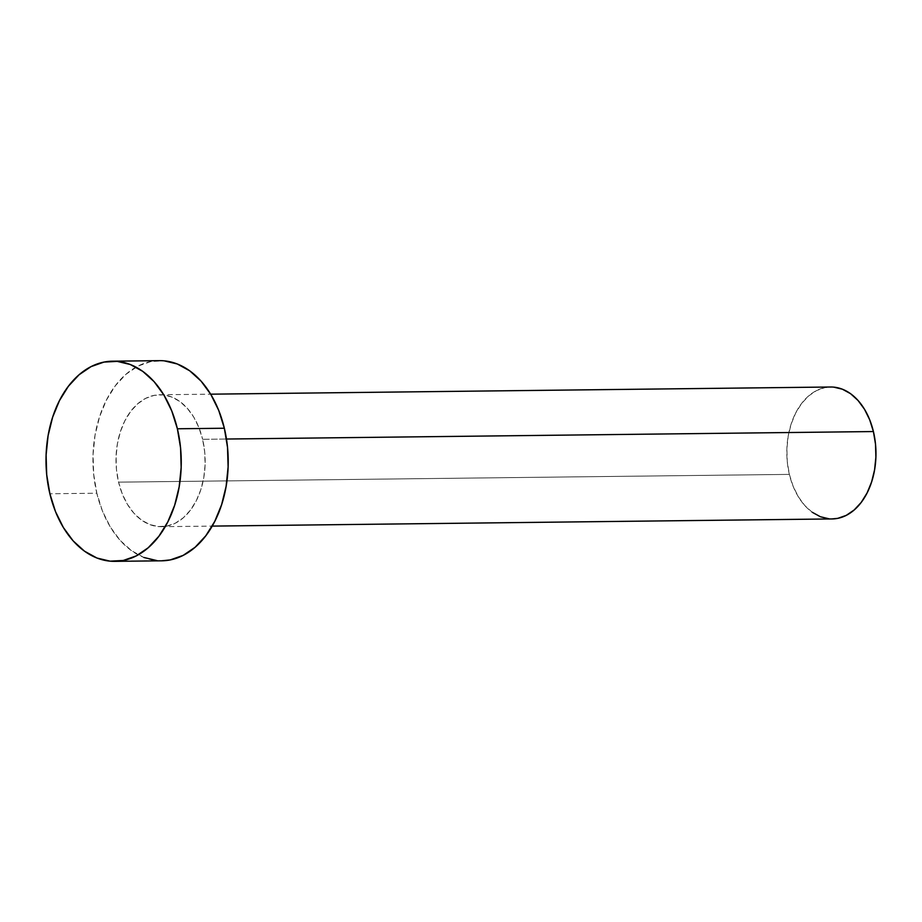 <?xml version="1.0" encoding="UTF-8"?>
<svg xmlns="http://www.w3.org/2000/svg" width="922" height="922" viewBox="0 0 922 922"><rect width="100%" height="100%" fill="white"/><g stroke="black" fill="none" stroke-linecap="round" stroke-linejoin="round"><path stroke-width="0.69" stroke-dasharray="4.61 3.46" d="M830.63 387.01A65.969 44.567 -90.7 0 0 789.37 474.392L118.569 482.148A65.969 44.567 89.3 0 1 159.829 394.766A65.969 44.567 89.3 0 1 202.61 439.31L198.898 427.554L193.724 417.067L187.27 408.262L179.79 401.462L171.573 396.956L162.94 394.893L154.205 395.354L145.722 398.339L137.816 403.709L130.774 411.281L124.885 420.755L120.367 431.761L117.394 443.874L116.08 456.644L116.472 469.563L118.569 482.148L122.28 493.904L127.455 504.392L133.909 513.197L141.389 519.996L149.606 524.503L158.238 526.566L166.963 526.105L175.445 523.12L183.363 517.738L190.405 510.177L196.294 500.704L200.812 489.697L203.785 477.584L205.099 464.815L204.696 451.895L202.61 439.31L226.466 439.033L202.61 439.31A65.969 44.567 89.3 0 1 161.35 526.692A65.969 44.567 89.3 0 1 118.569 482.148L789.37 474.392A65.969 44.567 -90.7 0 0 832.151 518.936M159.425 360.652A100.095 67.617 -90.7 0 0 96.833 493.224L49.88 493.766L96.833 493.224A100.095 67.617 -90.7 0 0 161.742 560.807M143.924 557.487L131.454 550.641L120.102 540.338L110.317 526.981L102.457 511.065L96.833 493.224L93.664 474.139L93.053 454.523L95.047 435.161L99.564 416.767L106.422 400.079L115.354 385.707L126.026 374.228L138.035 366.069L150.908 361.539L164.151 360.836M161.454 560.818L157.028 560.622M812.19 512.24L804.71 505.44L798.256 496.635L793.081 486.148L789.37 474.392L787.284 461.807L786.881 448.887L788.195 436.118L791.168 424.005L795.686 412.998L801.575 403.525L808.617 395.964L816.523 390.582L825.006 387.597L833.742 387.136M831.967 518.936L829.039 518.809M161.35 526.692L212.198 526.105M159.829 394.766L210.677 394.178"/><path stroke-width="1.38" d="M212.198 526.105L832.151 518.936A65.969 44.567 -90.7 0 0 873.411 431.554L226.466 439.033L873.411 431.554A65.969 44.567 -90.7 0 0 830.63 387.01L210.677 394.178M177.381 428.776A100.095 67.617 89.3 0 1 114.789 561.348A100.095 67.617 89.3 0 1 49.88 493.766A100.095 67.617 89.3 0 1 112.472 361.193A100.095 67.617 89.3 0 1 177.381 428.776L224.346 428.234L177.381 428.776L180.562 447.862L181.161 467.477L179.168 486.839L174.661 505.233L167.804 521.921L158.861 536.293L148.188 547.772L136.179 555.931L123.306 560.461L110.064 561.164L96.96 558.041L84.501 551.183L73.149 540.88L63.364 527.522L55.504 511.618L49.88 493.766L46.699 474.68L46.1 455.065L48.094 435.703L52.6 417.32L59.457 400.621L68.401 386.249L79.073 374.77L91.082 366.61L103.956 362.092L117.198 361.378L130.302 364.513L142.76 371.359L154.112 381.662L163.897 395.019L171.757 410.935L177.381 428.776M114.789 561.348L161.742 560.807A100.095 67.617 -90.7 0 0 224.346 428.234A100.095 67.617 -90.7 0 0 159.425 360.652L112.472 361.193M164.151 360.836L177.255 363.96L189.725 370.817L201.065 381.12L210.861 394.478L218.721 410.382L224.346 428.234L227.515 447.32L228.114 466.935L226.12 486.297L221.614 504.68L214.757 521.379L205.825 535.751L195.141 547.23L183.144 555.39L170.27 559.908L161.454 560.818M157.028 560.622L143.924 557.487M833.742 387.136L842.374 389.199L850.591 393.706L858.071 400.505L864.525 409.31L869.7 419.798L873.411 431.554L875.508 444.139L875.9 457.058L874.586 469.828L871.613 481.941L867.095 492.947L861.206 502.421L854.164 509.981L846.258 515.363L837.775 518.348L831.967 518.936M829.039 518.809L820.407 516.746L812.19 512.24"/></g></svg>

